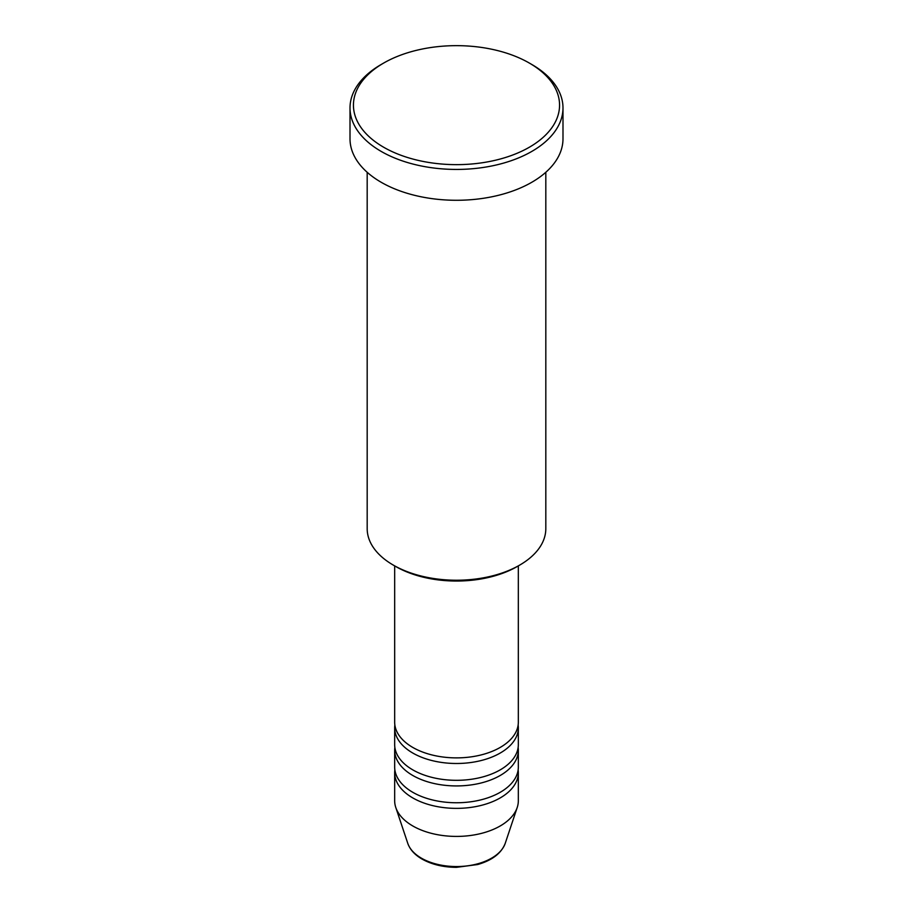 <?xml version="1.0" encoding="UTF-8"?>
<svg xmlns="http://www.w3.org/2000/svg" width="913" height="913" viewBox="0 0 913 913"><rect width="100%" height="100%" fill="white"/><g stroke="black" fill="none" stroke-linecap="round" stroke-linejoin="round"><path stroke-width="1.37" d="M394.667 565.889L394.667 722.183A61.833 35.698 0 0 0 412.779 747.427A61.833 35.698 0 0 0 480.158 755.165A61.833 35.698 0 0 0 518.333 722.183L518.333 565.889M394.861 724.99A61.833 35.698 0 0 0 394.667 727.798A61.833 35.698 0 0 0 412.779 753.031A61.833 35.698 0 0 0 480.158 760.78A61.833 35.698 0 0 0 518.333 727.798A61.833 35.698 0 0 0 518.139 724.99M394.667 727.798L394.667 744.62A61.833 35.698 0 0 0 412.779 769.864A61.833 35.698 0 0 0 480.158 777.602A61.833 35.698 0 0 0 518.333 744.62L518.333 727.798M394.861 747.427A61.833 35.698 0 0 0 394.667 750.235A61.833 35.698 0 0 0 412.779 775.479A61.833 35.698 0 0 0 480.158 783.217A61.833 35.698 0 0 0 518.333 750.235A61.833 35.698 0 0 0 518.139 747.427M394.667 750.235L394.667 767.057A61.833 35.698 0 0 0 412.779 792.301A61.833 35.698 0 0 0 480.158 800.039A61.833 35.698 0 0 0 518.333 767.057L518.333 750.235M394.861 769.864A61.833 35.698 0 0 0 394.667 772.672A61.833 35.698 0 0 0 412.779 797.916A61.833 35.698 0 0 0 480.158 805.654A61.833 35.698 0 0 0 518.333 772.672A61.833 35.698 0 0 0 518.139 769.864M519.657 565.124L517.226 566.517A85.879 49.576 180 0 1 395.774 566.528L393.343 565.124A89.314 51.562 0 0 0 519.657 565.124A89.314 51.562 0 0 0 545.814 528.661L545.814 172.283M383.631 147.221A103.055 59.493 0 0 0 529.369 147.221A103.055 59.493 0 0 0 529.369 63.077L531.8 64.481A106.49 61.479 180 0 1 562.99 107.951A106.49 61.479 180 0 1 497.254 164.751A106.49 61.479 180 0 1 381.2 151.421A106.49 61.479 180 0 1 350.01 107.951A106.49 61.479 180 0 1 381.2 64.481L383.631 63.077A103.055 59.493 0 0 0 383.631 147.221M350.01 107.951L350.01 138.799A106.49 61.479 0 0 0 381.2 182.28A106.49 61.479 0 0 0 497.254 195.599A106.49 61.479 0 0 0 562.99 138.799L562.99 107.951M394.667 772.672L394.667 800.712A61.833 35.698 0 0 0 395.786 807.48A61.833 35.698 0 0 0 412.779 825.957A61.833 35.698 0 0 0 474.623 834.847A61.833 35.698 0 0 0 517.215 807.48A61.833 35.698 0 0 0 518.333 800.712L518.333 772.672M531.8 64.481L529.369 63.077A103.055 59.493 0 0 0 383.631 63.077M367.186 172.283L367.186 528.661A89.314 51.562 0 0 0 393.343 565.124L395.774 566.517A85.879 49.576 180 0 1 395.774 566.517M421.407 858.163A49.633 28.657 0 0 0 471.04 865.296A49.633 28.657 0 0 0 505.231 843.338C501.397 853.244 492.233 860.297 477.739 864.52L456.409 867.35C443.17 867.236 431.712 864.474 422.034 859.065C414.742 854.842 409.994 849.604 407.769 843.338A49.633 28.657 0 0 0 421.407 858.163M505.231 843.338L517.215 807.48M407.769 843.338L395.786 807.48"/></g></svg>
